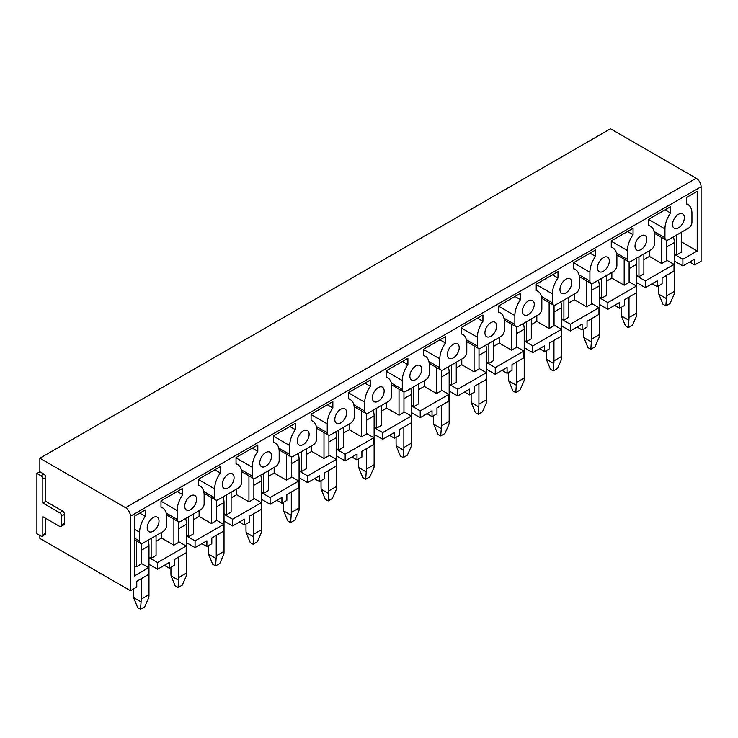 <?xml version="1.0" encoding="UTF-8"?>
<svg xmlns="http://www.w3.org/2000/svg" width="738" height="738" viewBox="0 0 738 738"><rect width="100%" height="100%" fill="white"/><g stroke="black" fill="none" stroke-linecap="round" stroke-linejoin="round"><path stroke-width="1.11" d="M141.299 563.417L148.679 567.679L148.679 574.385L136.77 581.267L136.77 587.07L130.46 590.704L130.46 516.222A6.965 4.022 60 0 0 125.543 507.689L39.852 458.224L39.852 471.757L36.9 473.455L36.9 533.731L40.839 536.009A2.786 1.605 60 0 0 42.232 536.148L45.184 534.441A2.786 1.605 60 0 0 45.765 533.159L45.765 518.38M39.852 535.437L39.852 538.399L130.46 590.704M39.852 458.224L610.492 128.763L696.174 178.236A6.965 4.022 60 0 1 701.1 186.76L701.1 261.252L694.698 264.951L689.679 262.045M666.626 260.117L674.015 264.379L674.015 271.095L662.097 277.968L662.097 283.77L657.171 286.612L652.152 283.715M629.108 281.778L636.488 286.049L636.488 292.755L624.579 299.637L624.579 305.431L619.652 308.281L614.625 305.375M591.581 303.447L598.97 307.709L598.97 314.416L587.051 321.298L587.051 327.1L582.125 329.941L577.107 327.045M554.053 325.107L561.443 329.369L561.443 336.085L549.524 342.967L549.524 348.76L544.607 351.611L539.579 348.705M516.535 346.777L523.925 351.039L523.925 357.745L512.006 364.627L512.006 370.43L507.08 373.271L502.052 370.375M479.008 368.437L486.397 372.699L486.397 379.415L474.479 386.288L474.479 392.09L469.553 394.931L464.534 392.035M441.49 390.098L448.87 394.369L448.87 401.075L436.961 407.957L436.961 413.76L432.034 416.601L427.007 413.695M403.963 411.767L411.352 416.029L411.352 422.736L399.433 429.617L399.433 435.42L394.507 438.261L389.489 435.365M366.435 433.427L373.825 437.699L373.825 444.405L361.906 451.287L361.906 457.08L356.989 459.931L351.961 457.025M328.917 455.097L336.307 459.359L336.307 466.065L324.388 472.947L324.388 478.75L319.462 481.591L314.434 478.694M291.39 476.757L298.779 481.019L298.779 487.735L286.861 494.617L286.861 500.41L281.934 503.251L276.916 500.355M253.872 498.418L261.252 502.689L261.252 509.395L249.333 516.277L249.333 522.08L244.416 524.921L239.389 522.015M216.345 520.087L223.734 524.349L223.734 531.065L211.815 537.937L211.815 543.74L206.889 546.581L201.871 543.685M178.817 541.747L186.207 546.019L186.207 552.725L174.288 559.607L174.288 565.4L169.362 568.251L164.343 565.345M223.734 524.349L195.072 540.899L186.502 535.954M206.889 546.581L206.889 540.788L195.072 547.605L195.072 540.899M261.252 502.689L232.599 519.229L224.029 514.285M244.416 524.921L244.416 519.118L232.599 525.945L232.599 519.229M298.779 481.019L270.117 497.569L261.547 492.624M281.934 503.251L281.934 497.458L270.117 504.275L270.117 497.569M336.307 459.359L307.645 475.909L299.075 470.955M319.462 481.591L319.462 475.789L307.645 482.615L307.645 475.909M373.825 437.699L345.163 454.239L336.602 449.294M356.989 459.931L356.989 454.128L345.163 460.955L345.163 454.239M411.352 416.029L382.69 432.579L374.12 427.634M394.507 438.261L394.507 432.459L382.69 439.285L382.69 432.579M448.87 394.369L420.217 410.909L411.647 405.965M432.034 416.601L432.034 410.798L420.217 417.625L420.217 410.909M486.397 372.699L457.735 389.249L449.165 384.304M469.553 394.931L469.553 389.138L457.735 395.955L457.735 389.249M523.925 351.039L495.263 367.589L486.693 362.635M507.08 373.271L507.08 367.469L495.263 374.295L495.263 367.589M561.443 329.369L532.781 345.919L524.22 340.974M544.607 351.611L544.607 345.808L532.781 352.626L532.781 345.919M598.97 307.709L570.308 324.259L561.738 319.305M582.125 329.941L582.125 324.139L570.308 330.965L570.308 324.259M636.488 286.049L607.835 302.589L599.265 297.645M619.652 308.281L619.652 302.479L607.835 309.305L607.835 302.589M674.015 264.379L645.353 280.929L636.783 275.984M657.171 286.612L657.171 280.818L645.353 287.635L645.353 280.929M156.069 535.548L156.069 555.456L151.142 558.297L148.975 557.042M141.299 543.509L141.299 563.98L136.373 566.83L136.373 540.843M134.353 565.659L136.373 566.83M139.74 513.131L145.238 516.305L145.238 509.967L134.353 516.249L134.353 575.954L148.679 567.679M186.207 546.019L157.545 562.559L148.975 557.614M681.405 241.861L697.207 250.994L682.881 259.259L674.311 254.315M681.405 232.258L681.405 252.156L676.478 254.997L674.311 253.752M666.626 240.219L666.626 260.689L661.709 263.531L661.709 237.544M643.877 259.601L649.394 256.418L661.709 263.531M643.877 253.918L643.877 273.816L638.951 276.667L636.783 275.412M629.108 261.879L629.108 282.35L624.182 285.191L624.182 259.204M606.359 281.27L611.867 278.088L624.182 285.191M606.359 275.578L606.359 295.486L601.433 298.327L599.265 297.073M591.581 283.54L591.581 304.01L586.655 306.86L586.655 280.874M568.832 302.931L574.349 299.748L586.655 306.86M568.832 297.248L568.832 317.146L563.906 319.988L561.738 318.742M554.053 305.209L554.053 325.679L549.137 328.521L549.137 302.534M531.305 324.6L536.821 321.417L549.137 328.521M531.305 318.908L531.305 338.816L526.379 341.657L524.22 340.402M516.535 326.869L516.535 347.34L511.609 350.181L511.609 324.194M493.787 346.26L499.303 343.078L511.609 350.181M493.787 340.578L493.787 360.476L488.86 363.317L486.693 362.072M479.008 348.539L479.008 369.009L474.082 371.851L474.082 345.864M456.259 367.93L461.776 364.738L474.082 371.851M456.259 362.238L456.259 382.136L451.333 384.987L449.165 383.732M441.49 370.199L441.49 390.67L436.564 393.511L436.564 367.524M418.732 389.59L424.249 386.408L436.564 393.511M418.732 383.908L418.732 403.806L413.815 406.647L411.647 405.393M403.963 391.869L403.963 412.33L399.037 415.18L399.037 389.194M381.214 411.25L386.73 408.068L399.037 415.18M381.214 405.568L381.214 425.466L376.288 428.308L374.12 427.062M366.435 413.529L366.435 433.999L361.519 436.841L361.519 410.854M343.687 432.92L349.203 429.737L361.519 436.841M343.687 427.228L343.687 447.136L338.76 449.977L336.602 448.722M328.917 435.189L328.917 455.66L323.991 458.501L323.991 432.514M306.169 454.58L311.676 451.398L323.991 458.501M306.169 448.898L306.169 468.796L301.242 471.637L299.075 470.392M291.39 456.859L291.39 477.329L286.464 480.17L286.464 454.184M268.641 476.25L274.158 473.058L286.464 480.17M268.641 470.558L268.641 490.466L263.715 493.307L261.547 492.052M253.872 478.519L253.872 498.989L248.946 501.831L248.946 475.844M231.114 497.91L236.63 494.728L248.946 501.831M231.114 492.228L231.114 512.126L226.197 514.967L224.029 513.722M216.345 500.189L216.345 520.659L211.419 523.5L211.419 497.513M193.596 519.57L199.112 516.388L211.419 523.5M193.596 513.888L193.596 533.786L188.67 536.637L186.502 535.382M178.817 521.849L178.817 542.319L173.9 545.161L173.9 519.174M156.069 541.24L161.585 538.057L173.9 545.161M160.995 506.923L162.655 507.882A19.087 11.015 120 0 1 166.603 516.618L166.603 525.484A4.88 2.814 120 0 1 163.163 531.461L143.071 543.057A4.88 2.814 120 0 1 140.635 543.297A4.88 2.814 120 0 1 139.62 541.065L139.62 532.199A19.087 11.015 120 0 1 145.238 516.305M169.362 568.251L169.362 562.448L157.545 569.275L148.975 564.321M151.142 538.399L151.142 558.297M162.655 507.882A19.087 11.015 120 0 0 160.995 507.209L160.995 500.862L182.756 488.298L182.756 494.645A19.087 11.015 120 0 0 177.148 510.53L177.148 519.404A4.88 2.814 120 0 0 178.153 521.637A4.88 2.814 120 0 0 180.598 521.397L200.681 509.792A4.88 2.814 120 0 0 204.131 503.823L204.131 494.949A19.087 11.015 120 0 0 200.183 486.222A19.087 11.015 120 0 0 198.522 485.549L198.522 479.202L220.284 466.637L220.284 472.984A19.087 11.015 120 0 0 214.666 488.87L214.666 497.735A4.88 2.814 120 0 0 215.68 499.967A4.88 2.814 120 0 0 218.116 499.727L238.208 488.132A4.88 2.814 120 0 0 241.658 482.163L241.658 473.289A19.087 11.015 120 0 0 237.701 464.553A19.087 11.015 120 0 0 236.04 463.879L236.04 457.542L257.811 444.968L257.811 451.315A19.087 11.015 120 0 0 252.193 467.2L252.193 476.075A4.88 2.814 120 0 0 253.208 478.307A4.88 2.814 120 0 0 255.643 478.067L275.735 466.462A4.88 2.814 120 0 0 279.176 460.494L279.176 451.628A19.087 11.015 120 0 0 275.228 442.892A19.087 11.015 120 0 0 273.567 442.219L273.567 435.872L295.329 423.308L295.329 429.654A19.087 11.015 120 0 0 289.72 445.54L289.72 454.414A4.88 2.814 120 0 0 290.726 456.637A4.88 2.814 120 0 0 293.171 456.398L313.253 444.802A4.88 2.814 120 0 0 316.703 438.833L316.703 429.959A19.087 11.015 120 0 0 312.755 421.223A19.087 11.015 120 0 0 311.085 420.549L311.085 414.212L332.856 401.647L332.856 407.985A19.087 11.015 120 0 0 327.238 423.88L327.238 432.745A4.88 2.814 120 0 0 328.253 434.977A4.88 2.814 120 0 0 330.689 434.737L350.781 423.142A4.88 2.814 120 0 0 354.231 417.164L354.231 408.298A19.087 11.015 120 0 0 350.273 399.562A19.087 11.015 120 0 0 348.613 398.889L348.613 392.542L370.375 379.978L370.375 386.325A19.087 11.015 120 0 0 364.766 402.21L364.766 411.084A4.88 2.814 120 0 0 365.771 413.317A4.88 2.814 120 0 0 368.216 413.068L388.299 401.472A4.88 2.814 120 0 0 391.749 395.503L391.749 386.629A19.087 11.015 120 0 0 387.801 377.893A19.087 11.015 120 0 0 386.14 377.229L386.14 370.882L407.902 358.317L407.902 364.655A19.087 11.015 120 0 0 402.293 380.55L402.293 389.415A4.88 2.814 120 0 0 403.299 391.647A4.88 2.814 120 0 0 405.734 391.408L425.826 379.812A4.88 2.814 120 0 0 429.276 373.843L429.276 364.969A19.087 11.015 120 0 0 425.319 356.233A19.087 11.015 120 0 0 423.658 355.559L423.658 349.222L445.429 336.648L445.429 342.995A19.087 11.015 120 0 0 439.811 358.88L439.811 367.755A4.88 2.814 120 0 0 440.826 369.987A4.88 2.814 120 0 0 443.261 369.747L463.353 358.142A4.88 2.814 120 0 0 466.794 352.174L466.794 343.308A19.087 11.015 120 0 0 462.846 334.572A19.087 11.015 120 0 0 461.185 333.899L461.185 327.552L482.947 314.988L482.947 321.334A19.087 11.015 120 0 0 477.338 337.22L477.338 346.094A4.88 2.814 120 0 0 478.344 348.318A4.88 2.814 120 0 0 480.789 348.078L500.871 336.482A4.88 2.814 120 0 0 504.322 330.513L504.322 321.639A19.087 11.015 120 0 0 500.373 312.903A19.087 11.015 120 0 0 498.704 312.229L498.704 305.892L520.475 293.318L520.475 299.665A19.087 11.015 120 0 0 514.856 315.56L514.856 324.425A4.88 2.814 120 0 0 515.871 326.657A4.88 2.814 120 0 0 518.307 326.417L538.399 314.822A4.88 2.814 120 0 0 541.849 308.844L541.849 299.979A19.087 11.015 120 0 0 537.891 291.242A19.087 11.015 120 0 0 536.231 290.569L536.231 284.222L558.002 271.658L558.002 278.005A19.087 11.015 120 0 0 552.384 293.89L552.384 302.764A4.88 2.814 120 0 0 553.389 304.997A4.88 2.814 120 0 0 555.834 304.748L575.917 293.152A4.88 2.814 120 0 0 579.367 287.183L579.367 278.309A19.087 11.015 120 0 0 575.419 269.573A19.087 11.015 120 0 0 573.758 268.909L573.758 262.562L595.52 249.998L595.52 256.335A19.087 11.015 120 0 0 589.911 272.23L589.911 281.095A4.88 2.814 120 0 0 590.917 283.327A4.88 2.814 120 0 0 593.352 283.088L613.444 271.492A4.88 2.814 120 0 0 616.894 265.514L616.894 256.649A19.087 11.015 120 0 0 612.937 247.913A19.087 11.015 120 0 0 611.276 247.239L611.276 240.892L633.047 228.328L633.047 234.675A19.087 11.015 120 0 0 627.429 250.56L627.429 259.435A4.88 2.814 120 0 0 628.444 261.667A4.88 2.814 120 0 0 630.879 261.427L650.971 249.822A4.88 2.814 120 0 0 654.421 243.854L654.421 234.979A19.087 11.015 120 0 0 650.464 226.252A19.087 11.015 120 0 0 648.803 225.579L648.803 219.232L670.565 206.668L670.565 213.014A19.087 11.015 120 0 0 664.956 228.9L664.956 237.765A4.88 2.814 120 0 0 665.962 239.998A4.88 2.814 120 0 0 668.407 239.758L688.489 228.162A4.88 2.814 120 0 0 691.94 222.193L691.94 213.319A19.087 11.015 120 0 0 687.991 204.583A19.087 11.015 120 0 0 686.331 203.909L686.331 197.572L697.207 191.29L697.207 250.994M694.698 264.951L694.698 259.149L682.881 265.975L682.881 259.259M684.357 217.701A8.358 4.825 120 0 0 682.622 213.872A8.358 4.825 120 0 0 676.183 216.114A8.358 4.825 120 0 0 672.539 224.518A8.358 4.825 120 0 0 674.274 228.346A8.358 4.825 120 0 0 680.713 226.105A8.358 4.825 120 0 0 684.357 217.701M646.829 239.361A8.358 4.825 120 0 0 645.104 235.533A8.358 4.825 120 0 0 638.665 237.774A8.358 4.825 120 0 0 635.012 246.188A8.358 4.825 120 0 0 636.746 250.007A8.358 4.825 120 0 0 643.185 247.774A8.358 4.825 120 0 0 646.829 239.361M609.311 261.021A8.358 4.825 120 0 0 607.577 257.202A8.358 4.825 120 0 0 601.138 259.435A8.358 4.825 120 0 0 597.494 267.848A8.358 4.825 120 0 0 599.219 271.676A8.358 4.825 120 0 0 605.658 269.435A8.358 4.825 120 0 0 609.311 261.021M571.784 282.691A8.358 4.825 120 0 0 570.059 278.863A8.358 4.825 120 0 0 563.611 281.104A8.358 4.825 120 0 0 559.967 289.517A8.358 4.825 120 0 0 561.701 293.337A8.358 4.825 120 0 0 568.14 291.104A8.358 4.825 120 0 0 571.784 282.691M534.266 304.351A8.358 4.825 120 0 0 532.532 300.532A8.358 4.825 120 0 0 526.093 302.764A8.358 4.825 120 0 0 522.439 311.178A8.358 4.825 120 0 0 524.174 315.006A8.358 4.825 120 0 0 530.613 312.764A8.358 4.825 120 0 0 534.266 304.351M496.739 326.021A8.358 4.825 120 0 0 495.004 322.192A8.358 4.825 120 0 0 488.565 324.434A8.358 4.825 120 0 0 484.921 332.838A8.358 4.825 120 0 0 486.646 336.666A8.358 4.825 120 0 0 493.095 334.425A8.358 4.825 120 0 0 496.739 326.021M459.211 347.681A8.358 4.825 120 0 0 457.486 343.853A8.358 4.825 120 0 0 451.047 346.094A8.358 4.825 120 0 0 447.394 354.508A8.358 4.825 120 0 0 449.128 358.327A8.358 4.825 120 0 0 455.567 356.094A8.358 4.825 120 0 0 459.211 347.681M421.693 369.351A8.358 4.825 120 0 0 419.959 365.522A8.358 4.825 120 0 0 413.52 367.764A8.358 4.825 120 0 0 409.876 376.168A8.358 4.825 120 0 0 411.601 379.996A8.358 4.825 120 0 0 418.04 377.755A8.358 4.825 120 0 0 421.693 369.351M384.166 391.011A8.358 4.825 120 0 0 382.441 387.182A8.358 4.825 120 0 0 375.993 389.424A8.358 4.825 120 0 0 372.349 397.837A8.358 4.825 120 0 0 374.083 401.656A8.358 4.825 120 0 0 380.522 399.424A8.358 4.825 120 0 0 384.166 391.011M346.648 412.671A8.358 4.825 120 0 0 344.914 408.852A8.358 4.825 120 0 0 338.474 411.084A8.358 4.825 120 0 0 334.821 419.498A8.358 4.825 120 0 0 336.556 423.326A8.358 4.825 120 0 0 342.995 421.084A8.358 4.825 120 0 0 346.648 412.671M309.121 434.341A8.358 4.825 120 0 0 307.386 430.512A8.358 4.825 120 0 0 300.947 432.754A8.358 4.825 120 0 0 297.303 441.158A8.358 4.825 120 0 0 299.028 444.986A8.358 4.825 120 0 0 305.467 442.745A8.358 4.825 120 0 0 309.121 434.341M271.593 456.001A8.358 4.825 120 0 0 269.868 452.182A8.358 4.825 120 0 0 263.429 454.414A8.358 4.825 120 0 0 259.776 462.827A8.358 4.825 120 0 0 261.51 466.656A8.358 4.825 120 0 0 267.949 464.414A8.358 4.825 120 0 0 271.593 456.001M234.075 477.67A8.358 4.825 120 0 0 232.341 473.842A8.358 4.825 120 0 0 225.902 476.084A8.358 4.825 120 0 0 222.258 484.488A8.358 4.825 120 0 0 223.983 488.316A8.358 4.825 120 0 0 230.422 486.074A8.358 4.825 120 0 0 234.075 477.67M196.548 499.331A8.358 4.825 120 0 0 194.814 495.502A8.358 4.825 120 0 0 188.374 497.744A8.358 4.825 120 0 0 184.731 506.157A8.358 4.825 120 0 0 186.465 509.976A8.358 4.825 120 0 0 192.904 507.744A8.358 4.825 120 0 0 196.548 499.331M159.021 520.991A8.358 4.825 120 0 0 157.295 517.172A8.358 4.825 120 0 0 150.856 519.404A8.358 4.825 120 0 0 147.203 527.818A8.358 4.825 120 0 0 148.938 531.646A8.358 4.825 120 0 0 155.377 529.404A8.358 4.825 120 0 0 159.021 520.991M157.545 569.275L157.545 562.559M161.585 538.057L161.585 532.366M232.599 525.945L224.029 521M226.197 495.069L226.197 514.967M199.112 516.388L199.112 510.705M236.63 494.728L236.63 489.036M214.786 469.811L220.284 472.984M307.645 482.615L299.075 477.67M301.242 451.739L301.242 471.637M274.158 473.058L274.158 467.375M311.676 451.398L311.676 445.715M289.84 426.481L295.329 429.654M382.69 439.285L374.12 434.341M376.288 408.409L376.288 428.308M349.203 429.737L349.203 424.046M386.73 408.068L386.73 402.385M364.886 383.151L370.375 386.325M457.735 395.955L449.165 391.011M451.333 365.079L451.333 384.987M424.249 386.408L424.249 380.716M461.776 364.738L461.776 359.055M439.931 339.821L445.429 342.995M532.781 352.626L524.22 347.681M526.379 321.75L526.379 341.657M499.303 343.078L499.303 337.386M536.821 321.417L536.821 315.726M514.976 296.491L520.475 299.665M607.835 309.305L599.265 304.351M601.433 278.429L601.433 298.327M574.349 299.748L574.349 294.065M611.867 278.088L611.867 272.396M590.031 253.162L595.52 256.335M42.232 536.148A2.786 1.605 60 0 0 42.813 534.865L42.813 516.674L59.547 526.342A2.786 1.605 60 0 0 60.94 526.48A2.786 1.605 60 0 0 61.522 525.207L61.522 516.102A2.786 1.605 60 0 0 59.547 512.698L42.813 503.03L42.813 479.146A2.786 1.605 60 0 0 40.839 475.733L43.791 474.027L39.852 471.757M43.791 474.027A2.786 1.605 60 0 1 45.765 477.44L45.765 501.323L62.509 510.991A2.786 1.605 60 0 1 64.474 514.404L64.474 523.5A2.786 1.605 60 0 1 63.902 524.773L60.94 526.48M676.478 235.099L676.478 254.997M649.394 256.418L649.394 250.736M682.881 265.975L674.311 261.031M665.076 209.841L670.565 213.014M40.839 475.733L36.9 473.455M42.813 503.03L45.765 501.323M627.549 231.501L633.047 234.675M645.353 287.635L636.783 282.691M638.951 256.759L638.951 276.667M552.504 274.831L558.002 278.005M570.308 330.965L561.738 326.021M563.906 300.089L563.906 319.988M477.458 318.161L482.947 321.334M495.263 374.295L486.693 369.351M488.86 343.419L488.86 363.317M402.413 361.491L407.902 364.655M420.217 417.625L411.647 412.671M413.815 386.749L413.815 406.647M327.358 404.811L332.856 407.985M345.163 460.955L336.602 456.001M338.76 430.079L338.76 449.977M252.313 448.141L257.811 451.315M270.117 504.275L261.547 499.331M263.715 473.399L263.715 493.307M177.268 491.471L182.756 494.645M195.072 547.605L186.502 542.661M188.67 516.729L188.67 536.637M658.748 285.707L658.748 291.39A35.452 20.461 60 0 0 658.868 294.231L663.001 304.287L665.861 305.938L670.058 303.512L674.2 294.093A35.452 20.461 60 0 0 674.311 291.39L674.311 242.544A16.716 9.649 60 0 0 673.425 236.861M665.861 305.938L666.414 298.586L658.868 294.231M674.311 291.39L666.534 295.883L666.534 275.412M666.534 295.883A35.452 20.461 60 0 1 666.414 298.586M621.23 307.368L621.23 313.05A35.452 20.461 60 0 0 621.341 315.892L625.483 325.947L628.333 327.598L632.531 325.181L636.673 315.763A35.452 20.461 60 0 0 636.783 313.05L636.783 264.213A16.716 9.649 60 0 0 635.907 258.521M628.333 327.598L628.896 320.255L621.341 315.892M636.783 313.05L629.007 317.543L629.007 297.073M629.007 317.543A35.452 20.461 60 0 1 628.896 320.255M583.703 329.028L583.703 334.72A35.452 20.461 60 0 0 583.823 337.561L587.955 347.616L590.815 349.268L595.013 346.842L599.145 337.423A35.452 20.461 60 0 0 599.265 334.72L599.265 285.874A16.716 9.649 60 0 0 598.38 280.191M590.815 349.268L591.369 341.915L583.823 337.561M599.265 334.72L591.479 339.212L591.479 318.742M591.479 339.212A35.452 20.461 60 0 1 591.369 341.915M546.175 350.698L546.175 356.38A35.452 20.461 60 0 0 546.295 359.221L550.437 369.277L553.288 370.928L557.485 368.502L561.627 359.092A35.452 20.461 60 0 0 561.738 356.38L561.738 307.543A16.716 9.649 60 0 0 560.852 301.851M553.288 370.928L553.841 363.585L546.295 359.221M561.738 356.38L553.961 360.873L553.961 340.402M553.961 360.873A35.452 20.461 60 0 1 553.841 363.585M508.657 372.358L508.657 378.05A35.452 20.461 60 0 0 508.768 380.891L512.91 390.946L515.77 392.588L519.958 390.171L524.1 380.753A35.452 20.461 60 0 0 524.22 378.05L524.22 329.203A16.716 9.649 60 0 0 523.334 323.512M515.77 392.588L516.323 385.245L508.768 380.891M524.22 378.05L516.434 382.542L516.434 362.072M516.434 382.542A35.452 20.461 60 0 1 516.323 385.245M471.13 394.027L471.13 399.71A35.452 20.461 60 0 0 471.25 402.551L475.383 412.607L478.242 414.258L482.44 411.832L486.582 402.422A35.452 20.461 60 0 0 486.693 399.71L486.693 350.864A16.716 9.649 60 0 0 485.807 345.181M478.242 414.258L478.796 406.906L471.25 402.551M486.693 399.71L478.916 404.203L478.916 383.732M478.916 404.203A35.452 20.461 60 0 1 478.796 406.906M433.612 415.688L433.612 421.38A35.452 20.461 60 0 0 433.723 424.212L437.865 434.276L440.715 435.918L444.913 433.501L449.055 424.082A35.452 20.461 60 0 0 449.165 421.38L449.165 372.533A16.716 9.649 60 0 0 448.289 366.841M440.715 435.918L441.269 428.575L433.723 424.212M449.165 421.38L441.389 425.872L441.389 405.393M441.389 425.872A35.452 20.461 60 0 1 441.269 428.575M396.085 437.357L396.085 443.04A35.452 20.461 60 0 0 396.195 445.881L400.337 455.936L403.197 457.588L407.394 455.161L411.527 445.743A35.452 20.461 60 0 0 411.647 443.04L411.647 394.193A16.716 9.649 60 0 0 410.762 388.511M403.197 457.588L403.751 450.235L396.195 445.881M411.647 443.04L403.861 447.532L403.861 427.062M403.861 447.532A35.452 20.461 60 0 1 403.751 450.235M358.557 459.018L358.557 464.7A35.452 20.461 60 0 0 358.677 467.541L362.819 477.597L365.67 479.248L369.867 476.831L374.009 467.412A35.452 20.461 60 0 0 374.12 464.7L374.12 415.863A16.716 9.649 60 0 0 373.234 410.171M365.67 479.248L366.223 471.905L358.677 467.541M374.12 464.7L366.343 469.193L366.343 448.722M366.343 469.193A35.452 20.461 60 0 1 366.223 471.905M321.039 480.678L321.039 486.37A35.452 20.461 60 0 0 321.15 489.211L325.292 499.266L328.152 500.918L332.34 498.491L336.482 489.073A35.452 20.461 60 0 0 336.602 486.37L336.602 437.523A16.716 9.649 60 0 0 335.716 431.831M328.152 500.918L328.705 493.565L321.15 489.211M336.602 486.37L328.816 490.862L328.816 470.392M328.816 490.862A35.452 20.461 60 0 1 328.705 493.565M283.512 502.347L283.512 508.03A35.452 20.461 60 0 0 283.632 510.871L287.765 520.927L290.624 522.578L294.822 520.152L298.955 510.742A35.452 20.461 60 0 0 299.075 508.03L299.075 459.184A16.716 9.649 60 0 0 298.189 453.501M290.624 522.578L291.178 515.235L283.632 510.871M299.075 508.03L291.298 512.523L291.298 492.052M291.298 512.523A35.452 20.461 60 0 1 291.178 515.235M245.985 524.008L245.985 529.7A35.452 20.461 60 0 0 246.105 532.532L250.247 542.596L253.097 544.238L257.294 541.821L261.436 532.402A35.452 20.461 60 0 0 261.547 529.7L261.547 480.853A16.716 9.649 60 0 0 260.671 475.161M253.097 544.238L253.651 536.895L246.105 532.532M261.547 529.7L253.771 534.192L253.771 513.722M253.771 534.192A35.452 20.461 60 0 1 253.651 536.895M208.467 545.677L208.467 551.36A35.452 20.461 60 0 0 208.577 554.201L212.719 564.256L215.579 565.908L219.776 563.481L223.909 554.063A35.452 20.461 60 0 0 224.029 551.36L224.029 502.513A16.716 9.649 60 0 0 223.144 496.831M215.579 565.908L216.133 558.555L208.577 554.201M224.029 551.36L216.243 555.852L216.243 535.382M216.243 555.852A35.452 20.461 60 0 1 216.133 558.555M170.939 567.337L170.939 573.02A35.452 20.461 60 0 0 171.059 575.861L175.192 585.917L178.052 587.568L182.249 585.151L186.391 575.732A35.452 20.461 60 0 0 186.502 573.02L186.502 524.183A16.716 9.649 60 0 0 185.616 518.491M178.052 587.568L178.605 580.225L171.059 575.861M186.502 573.02L178.725 577.513L178.725 557.042M178.725 577.513A35.452 20.461 60 0 1 178.605 580.225M133.421 588.998L133.421 594.69A35.452 20.461 60 0 0 133.532 597.531L137.674 607.586L140.524 609.237L144.722 606.811L148.864 597.393A35.452 20.461 60 0 0 148.975 594.69L148.975 545.843A16.716 9.649 60 0 0 148.098 540.161M140.524 609.237L141.087 601.885L133.532 597.531M148.975 594.69L141.198 599.182L141.198 578.712M141.198 599.182A35.452 20.461 60 0 1 141.087 601.885M701.1 186.76L130.46 516.222M134.353 529.155L139.62 532.199M134.353 538.03L139.62 541.065M198.522 479.543L214.666 488.87M203.734 491.425L214.666 497.735M273.567 436.213L289.72 445.54M278.779 448.095L289.72 454.414M348.613 392.884L364.766 402.21M353.825 404.765L364.766 411.084M423.658 349.563L439.811 358.88M428.879 361.445L439.811 367.755M498.704 306.233L514.856 315.56M503.925 318.115L514.856 324.425M573.758 262.903L589.911 272.23M578.97 274.785L589.911 281.095M696.174 178.236L125.543 507.689M654.016 231.455L664.956 237.765M648.803 219.573L664.956 228.9M42.813 479.146L45.765 477.44M59.547 512.698L62.509 510.991M61.522 516.102L64.474 514.404M61.522 525.207L64.474 523.5M42.813 534.865L45.765 533.159M616.498 253.116L627.429 259.435M611.276 241.234L627.429 250.56M541.443 296.445L552.384 302.764M536.231 284.564L552.384 293.89M466.398 339.775L477.338 346.094M461.185 327.893L477.338 337.22M391.352 383.105L402.293 389.415M386.14 371.223L402.293 380.55M316.307 426.435L327.238 432.745M311.085 414.553L327.238 423.88M241.261 469.765L252.193 476.075M236.04 457.883L252.193 467.2M166.207 513.085L177.148 519.404M160.995 501.203L177.148 510.53M666.626 246.981L674.311 242.544M629.108 268.641L636.783 264.213M591.581 290.311L599.265 285.874M554.053 311.971L561.738 307.543M516.535 333.641L524.22 329.203M479.008 355.301L486.693 350.864M441.49 376.97L449.165 372.533M403.963 398.631L411.647 394.193M366.435 420.291L374.12 415.863M328.917 441.961L336.602 437.523M291.39 463.621L299.075 459.184M253.872 485.29L261.547 480.853M216.345 506.951L224.029 502.513M178.817 528.611L186.502 524.183M141.299 550.28L148.975 545.843M134.353 539.672L140.635 543.297M236.04 463.593L237.701 464.553M204.048 493.252L215.68 499.967M311.085 420.263L312.755 421.223M279.093 449.922L290.726 456.637M386.14 376.934L387.801 377.893M354.139 406.601L365.771 413.317M461.185 333.613L462.846 334.572M429.193 363.271L440.826 369.987M536.231 290.283L537.891 291.242M504.238 319.941L515.871 326.657M611.276 246.953L612.937 247.913M579.284 276.612L590.917 283.327M654.329 233.282L665.962 239.998M686.331 203.623L687.991 204.583M616.811 254.951L628.444 261.667M648.803 225.293L650.464 226.252M541.757 298.272L553.389 304.997M573.758 268.614L575.419 269.573M466.711 341.602L478.344 348.318M498.704 311.943L500.373 312.903M391.666 384.932L403.299 391.647M423.658 355.273L425.319 356.233M316.62 428.261L328.253 434.977M348.613 398.603L350.273 399.562M241.566 471.591L253.208 478.307M273.567 441.933L275.228 442.892M166.52 514.921L178.153 521.637M198.522 485.263L200.183 486.222"/></g></svg>
